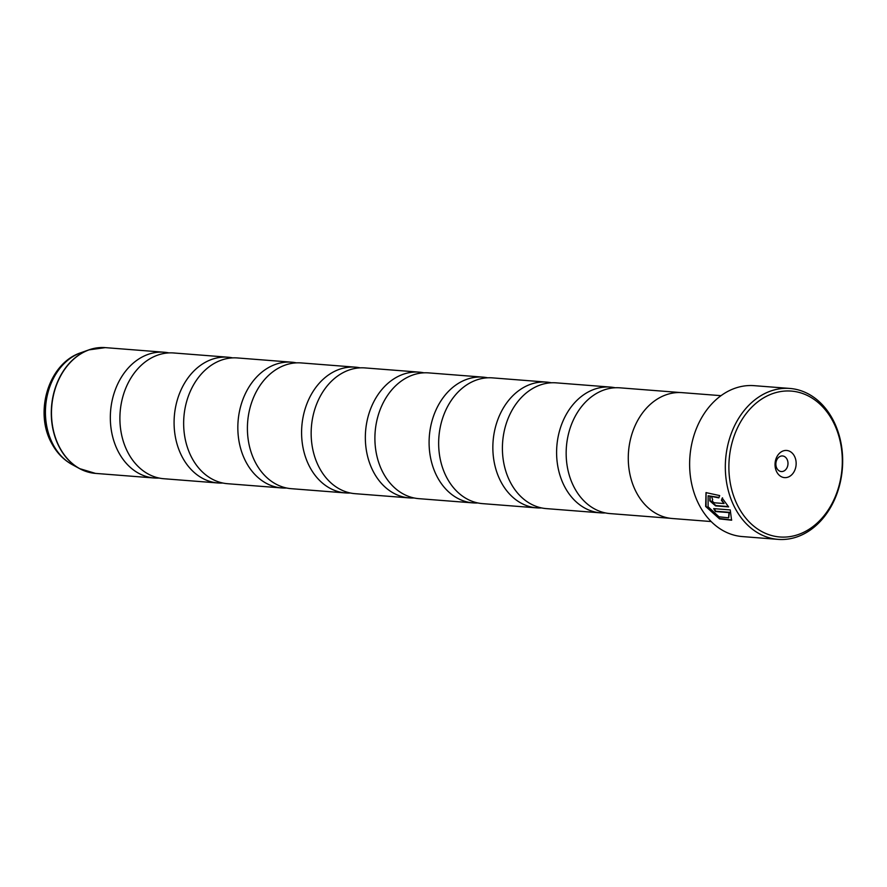 <?xml version="1.0" encoding="UTF-8"?>
<svg xmlns="http://www.w3.org/2000/svg" width="887" height="887" viewBox="0 0 887 887"><rect width="100%" height="100%" fill="white"/><g stroke="black" fill="none" stroke-linecap="round" stroke-linejoin="round"><path stroke-width="1.33" d="M680.185 392.531L619.969 387.83A63.077 48.796 94.5 0 0 573.069 420.626A63.077 48.796 94.5 0 0 574.565 488.105A63.077 48.796 94.5 0 0 610.145 513.595L670.35 518.307M615.168 387.763A63.077 48.796 94.5 0 0 610.4 387.087L556.216 382.851A63.077 48.796 94.5 0 0 509.315 415.648A63.077 48.796 94.5 0 0 510.812 483.127A63.077 48.796 94.5 0 0 546.392 508.617L600.577 512.852A63.077 48.796 94.5 0 0 605.389 512.919M551.415 382.785A63.077 48.796 94.5 0 0 546.658 382.109L492.462 377.873A63.077 48.796 94.5 0 0 445.562 410.67A63.077 48.796 94.5 0 0 447.059 478.148A63.077 48.796 94.5 0 0 482.639 503.639L536.823 507.874A63.077 48.796 94.5 0 0 541.635 507.941M423.908 372.817A63.077 48.796 94.5 0 0 419.152 372.141L364.956 367.917A63.077 48.796 94.5 0 0 318.067 400.713A63.077 48.796 94.5 0 0 319.564 468.192A63.077 48.796 94.5 0 0 355.133 493.682L409.328 497.906A63.077 48.796 94.5 0 0 414.129 497.984M360.155 367.839A63.077 48.796 94.5 0 0 355.399 367.163L301.203 362.927A63.077 48.796 94.5 0 0 254.314 395.735A63.077 48.796 94.5 0 0 255.811 463.202A63.077 48.796 94.5 0 0 291.38 488.693L345.575 492.928A63.077 48.796 94.5 0 0 350.376 493.006M296.402 362.861A63.077 48.796 94.5 0 0 291.646 362.184L237.45 357.949A63.077 48.796 94.5 0 0 190.561 390.746A63.077 48.796 94.5 0 0 192.058 458.224A63.077 48.796 94.5 0 0 227.626 483.714L281.822 487.95A63.077 48.796 94.5 0 0 286.623 488.016M232.649 357.882A63.077 48.796 94.5 0 0 227.892 357.206L173.708 352.971A63.077 48.796 94.5 0 0 126.808 385.767A63.077 48.796 94.5 0 0 128.305 453.246A63.077 48.796 94.5 0 0 163.873 478.736L218.069 482.971A63.077 48.796 94.5 0 0 222.87 483.038M487.662 377.807A63.077 48.796 94.5 0 0 482.905 377.13L428.709 372.895A63.077 48.796 94.5 0 0 381.809 405.692A63.077 48.796 94.5 0 0 383.306 473.17A63.077 48.796 94.5 0 0 418.886 498.66L473.081 502.896A63.077 48.796 94.5 0 0 477.882 502.962M720.998 395.669L682.125 392.642A63.121 48.84 94.5 0 0 635.192 425.461A63.121 48.84 94.5 0 0 636.689 492.995A63.121 48.84 94.5 0 0 672.302 518.507L711.174 521.545M789.896 388.451L754.194 385.668A75.694 58.553 94.5 0 0 697.914 425.028A75.694 58.553 94.5 0 0 699.71 505.989A75.694 58.553 94.5 0 0 742.408 536.58L778.099 539.374A75.694 58.553 -85.5 0 1 735.412 508.783A75.694 58.553 -85.5 0 1 733.616 427.811A75.694 58.553 -85.5 0 1 789.896 388.451A75.694 58.553 -85.5 0 1 832.583 419.041A75.694 58.553 -85.5 0 1 834.379 500.013A75.694 58.553 -85.5 0 1 778.099 539.374M708.092 506.765L708.136 495.778L718.847 497.873L719.679 495.578L706.008 492.618L705.653 506.455L719.557 518.906L731.564 520.203L730.245 509.925L713.68 508.628A75.694 58.553 94.5 0 0 715.443 511.544L729.003 512.597L728.582 517.842L718.991 516.799L708.092 506.765M731.72 520.048L719.645 518.496L706.041 506.277L706.085 492.562M719.002 497.43L708.136 495.778M709.811 500.878L715.609 505.889L728.615 506.909L722.206 498.117L721.441 500.357L724.08 503.539L714.09 502.763L712.183 501.066L712.682 499.525A75.694 58.553 -85.5 0 1 711.407 496.166L709.966 496.62L709.811 500.878M728.404 506.566L715.931 505.59L710.132 500.578L710.132 496.487M738.627 507.408A73.166 56.602 94.5 0 0 817.393 522.853A73.166 56.602 94.5 0 0 832.56 420.66A73.166 56.602 94.5 0 0 753.795 405.226A73.166 56.602 94.5 0 0 738.627 507.408M794.342 455.962A13.627 10.544 94.5 0 0 779.673 453.091A13.627 10.544 94.5 0 0 776.846 472.117A13.627 10.544 94.5 0 0 791.514 474.988A13.627 10.544 94.5 0 0 794.342 455.962M786.946 459.111A7.817 6.054 94.5 0 0 782.534 455.951A7.817 6.054 94.5 0 0 776.724 460.02A7.817 6.054 94.5 0 0 776.901 468.391A7.817 6.054 94.5 0 0 781.314 471.551A7.817 6.054 94.5 0 0 787.135 467.482A7.817 6.054 94.5 0 0 786.946 459.111M610.4 387.087A63.077 48.796 94.5 0 0 563.511 419.884A63.077 48.796 94.5 0 0 565.008 487.362A63.077 48.796 94.5 0 0 600.577 512.852M546.658 382.109A63.077 48.796 94.5 0 0 499.758 414.905A63.077 48.796 94.5 0 0 501.255 482.384A63.077 48.796 94.5 0 0 536.823 507.874M482.905 377.13A63.077 48.796 94.5 0 0 436.005 409.927A63.077 48.796 94.5 0 0 437.502 477.406A63.077 48.796 94.5 0 0 473.081 502.896M419.152 372.141A63.077 48.796 94.5 0 0 372.252 404.949A63.077 48.796 94.5 0 0 373.749 472.416A63.077 48.796 94.5 0 0 409.328 497.906M355.399 367.163A63.077 48.796 94.5 0 0 308.499 399.959A63.077 48.796 94.5 0 0 309.995 467.438A63.077 48.796 94.5 0 0 345.575 492.928M291.646 362.184A63.077 48.796 94.5 0 0 244.745 394.981A63.077 48.796 94.5 0 0 246.242 462.46A63.077 48.796 94.5 0 0 281.822 487.95M227.892 357.206A63.077 48.796 94.5 0 0 180.992 390.003A63.077 48.796 94.5 0 0 182.489 457.481A63.077 48.796 94.5 0 0 218.069 482.971M168.896 352.904A63.077 48.796 94.5 0 0 164.139 352.228A63.077 48.796 94.5 0 0 117.239 385.025A63.077 48.796 94.5 0 0 118.736 452.503A63.077 48.796 94.5 0 0 154.316 477.993A63.077 48.796 94.5 0 0 159.117 478.06M724.08 503.539L721.774 500.057L722.539 497.818M728.737 517.686L729.325 512.298L715.765 511.245A75.694 58.553 -85.5 0 1 714.201 508.672M87.591 471.928A63.021 48.752 -85.5 0 1 79.597 468.624A63.021 48.752 -85.5 0 1 59.684 447.857A63.021 48.752 -85.5 0 1 88.866 349.877L105.298 347.626A63.077 48.796 94.5 0 0 58.398 380.423A63.077 48.796 94.5 0 0 59.895 447.902A63.077 48.796 94.5 0 0 95.474 473.392L154.316 477.993M72.069 464.522C63.542 459.754 56.801 452.813 51.878 443.7C33.961 412.555 48.308 363.415 80.806 352.749A59.318 45.891 94.5 0 0 53.331 444.975A59.318 45.891 94.5 0 0 72.069 464.522L79.597 468.624L95.474 473.392M80.806 352.749L88.866 349.877A63.021 48.752 -85.5 0 1 97.293 347.848M105.298 347.626L164.139 352.228"/></g></svg>

